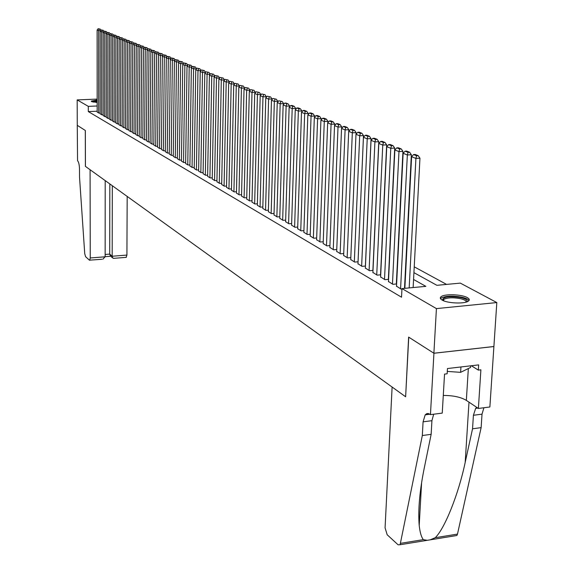 <?xml version="1.0" encoding="UTF-8"?>
<svg xmlns="http://www.w3.org/2000/svg" width="574" height="574" viewBox="0 0 574 574"><rect width="100%" height="100%" fill="white"/><g stroke="black" fill="none" stroke-linecap="round" stroke-linejoin="round"><path stroke-width="0.86" d="M442.138 300.073C440.086 298.846 439.77 297.705 441.198 296.629C444.8 293.701 461.812 294.333 467.315 297.605C469.518 298.86 469.848 300.051 468.305 301.163C464.581 304.077 447.383 303.352 442.138 300.073M97.171 102.502L91.546 101.569L91.259 101.11L97.171 99.998M446.572 284.41L414.227 266.824M413.926 272.65L436.893 285.314L460.334 283.118L496.819 302.563L436.419 308.604L401.972 288.593L425.858 286.354L413.56 279.466M430.45 414.629L433.93 353.261L408.753 337.175L405.631 396.77L392.114 387.041L385.075 527.85L387.192 534.76L398.091 544.805L400.1 544.733L422.321 435.523L423.081 421.833L425.191 414.844L426.726 413.66L428.484 413.56L430.45 414.629L442.245 413.108L444.541 374.104L447.146 373.796L447.462 368.537L478.673 364.892L478.336 370.108L480.897 369.807L478.386 408.458L489.88 406.98L496.819 302.563M396.512 286.161L400.996 289.052L401.951 288.959M388.476 281.49L392.86 284.317L396.62 283.972M380.612 276.912L384.903 279.682L388.584 279.351M372.906 272.435L377.111 275.147L380.713 274.824M365.365 268.044L369.484 270.698L373 270.39M357.975 263.746L362.007 266.35L365.451 266.049M350.736 259.534L354.689 262.088L358.061 261.794M343.632 255.408L347.514 257.905L350.814 257.633M336.68 251.362L340.475 253.816L343.711 253.543M329.856 247.401L333.587 249.798L336.751 249.539M323.169 243.512L326.821 245.859L329.928 245.615M316.611 239.695L320.199 241.998L323.234 241.762M310.175 235.95L313.691 238.217L316.676 237.98M303.861 232.283L307.312 234.501L310.233 234.271M297.669 228.674L301.056 230.856L303.919 230.64M291.585 225.137L294.914 227.275L297.719 227.067M285.615 221.672L288.88 223.767L291.635 223.566M279.76 218.256L282.96 220.323L285.665 220.122M273.999 214.913L277.149 216.936L279.803 216.742M268.352 211.627L271.437 213.607L274.042 213.428M262.799 208.391L265.834 210.342L268.388 210.163M257.339 205.219L260.323 207.135L262.835 206.963M251.979 202.105L254.913 203.985L257.382 203.82M246.712 199.042L249.597 200.886L252.015 200.728M241.532 196.028L244.366 197.843L246.748 197.686M236.445 193.065L239.229 194.851L241.568 194.701M231.437 190.152L234.178 191.91L236.474 191.759M226.515 187.289L229.213 189.018L231.466 188.875M221.679 184.476L224.326 186.177L226.543 186.033M216.915 181.707L219.519 183.379L221.7 183.242M212.229 178.98L214.798 180.623L216.936 180.494M207.623 176.297L210.149 177.918L212.251 177.789M203.088 173.664L205.571 175.249L207.644 175.127M198.626 171.066L201.065 172.631L203.11 172.509M194.234 168.512L196.638 170.048L198.64 169.933M189.908 165.994L192.276 167.508L194.249 167.4M185.653 163.518L187.985 165.011L189.922 164.903M181.463 161.079L183.752 162.55L185.667 162.442M177.33 158.675L179.59 160.124L181.477 160.017M173.269 156.315L175.493 157.735L177.344 157.635M169.265 153.983L171.454 155.389L173.276 155.289M165.319 151.687L167.479 153.071L169.273 152.971M161.43 149.427L163.561 150.79L165.326 150.697M157.606 147.202L159.701 148.544L161.445 148.451M153.832 145.007L155.898 146.327L157.613 146.241M150.115 142.84L152.146 144.146L153.839 144.06M146.449 140.709L148.458 141.993L150.123 141.907M142.833 138.607L144.813 139.869L146.456 139.791M139.274 136.533L141.226 137.782L142.84 137.703M135.758 134.488L137.688 135.722L139.281 135.643M132.3 132.479L134.194 133.692L135.765 133.613M128.885 130.492L130.757 131.69L132.307 131.611M125.519 128.533L127.363 129.71L128.892 129.638M122.197 126.596L124.02 127.765L125.519 127.693M118.918 124.694L120.719 125.842L122.197 125.771M115.69 122.814L117.462 123.948L118.926 123.876M112.504 120.956L114.248 122.075L115.69 122.011M109.354 119.127L111.083 120.231L112.504 120.167M106.247 117.318L107.955 118.409L109.354 118.344M103.191 115.539L104.87 116.608L106.255 116.551M100.163 113.781L101.82 114.836L103.191 114.778M97.178 111.213L88.31 111.586L401.535 297.21L401.972 288.593M97.178 112.045L98.814 113.085L100.163 113.028M493.877 346.509L433.887 353.232L408.623 337.089L405.639 396.663M405.502 396.677L85.426 166.374L85.339 130.492L77.275 125.34L77.181 99.898L97.171 99.108M433.887 353.232L436.419 308.604M88.31 111.586L88.303 106.362L77.181 99.898M97.178 105.989L88.303 106.362M97.178 112.138L97.128 30.049L98.635 30.652L100.651 30.609M98.671 112.999L98.635 30.652L99.187 29.145L100.228 29.123L98.132 28.722L99.187 29.145M98.132 28.722L97.128 30.049M100.959 30.2L100.228 29.123M92.385 101.885L97.171 100.995M97.171 101.591L93.447 102.115M97.171 100.823L91.675 101.634M442.439 300.231C442.977 296.787 449.155 295.911 460.979 297.605C465.966 298.839 467.932 300.259 466.87 301.859M466.217 302.075C466.325 300.754 464.402 299.621 460.463 298.674C453.065 297.339 447.498 297.562 443.767 299.341L443.056 300.532M468.951 300.597C468.19 299.262 465.844 298.136 461.905 297.217C452.721 295.567 445.826 295.84 441.205 298.049L440.538 298.71M470.694 365.825L470.594 367.417L460.613 372.347L447.289 371.407M460.944 366.958L460.613 372.347M101.863 259.283L89.393 260.18L85.548 256.628L84.73 253.629L79.528 177.151L79.499 169.129C79.37 164.781 78.717 161.968 77.555 160.706L77.268 125.333L85.296 130.463L85.383 166.345L90.089 169.732L90.247 257.97L105.142 256.793L105.2 180.602M112.317 185.718L112.181 256.241L126.919 255.078L126.122 257.353M127.177 196.416L126.919 255.078M89.731 260.244L90.247 257.97M109.828 183.931L109.72 254.103L112.181 256.241L112.719 257.991L113.932 258.322M110.473 256.033L109.72 254.103L105.142 254.461M102.811 259.211L105.142 256.793M422.321 435.523L431.146 434.339L424.215 468.269C419.63 490.978 417.958 510.042 419.207 525.475C419.974 532.399 421.345 537.12 423.332 539.639L427.278 540.313L430.141 539.847L435.214 537.716C444.613 528.862 458.547 494.207 465.184 462.414L472.546 428.792L473.414 415.275L475.667 408.358L476.807 407.404M472.546 428.792L481.134 427.637L482.017 414.155L483.904 407.755M433.686 414.213L431.921 420.685L431.146 434.339M435.214 537.716L457.478 534.1L481.134 427.637M433.93 353.261L493.927 346.538M443.286 395.45C453.065 395.436 460.757 397.079 466.339 400.379L478.386 408.458M457.478 534.1L456.89 535.499L455.024 535.8M471.354 365.746L478.336 370.108M100.163 113.874L100.156 31.269L101.684 31.879L103.722 31.835M101.67 114.75L101.684 31.879L102.237 30.357L103.277 30.336L101.16 29.934L102.237 30.357M101.16 29.934L100.156 31.269M104.023 31.434L103.277 30.336M103.191 115.632L103.22 32.503L104.769 33.12L106.836 33.077M104.712 116.522L104.769 33.12L105.322 31.592L106.369 31.57L104.238 31.161L105.322 31.592M104.238 31.161L103.22 32.503M107.13 32.689L106.369 31.57M106.247 117.419L106.326 33.751L107.89 34.383L109.993 34.332M107.797 118.316L107.89 34.383L108.45 32.84L109.505 32.818L107.352 32.402L108.45 32.84M107.352 32.402L106.326 33.751M110.28 33.952L109.505 32.818M109.354 119.227L109.469 35.021L111.062 35.66L113.193 35.61M110.925 120.138L111.062 35.66L111.621 34.103L112.683 34.081L110.509 33.658L111.621 34.103M110.509 33.658L109.469 35.021M113.473 35.244L112.683 34.081M112.504 121.057L112.662 36.306L114.276 36.951L116.436 36.901M114.09 121.982L114.276 36.951L114.836 35.387L115.905 35.358L113.702 34.935L114.836 35.387M113.702 34.935L112.662 36.306M116.709 36.542L115.905 35.358M115.69 122.915L115.898 37.604L117.534 38.264L119.722 38.207M117.297 123.848L117.534 38.264L118.093 36.686L119.17 36.664L116.945 36.227L118.093 36.686M116.945 36.227L115.898 37.604M119.988 37.862L119.17 36.664M118.918 124.795L119.177 38.924L120.834 39.592L123.058 39.534M120.554 125.742L120.834 39.592L121.401 38.006L122.477 37.977L120.239 37.54L121.401 38.006M120.239 37.54L119.177 38.924M123.317 39.204L122.477 37.977M122.197 126.703L122.499 40.266L124.178 40.941L126.438 40.883M123.848 127.665L124.178 40.941L124.745 39.341L125.835 39.312L123.568 38.874L124.745 39.341M123.568 38.874L122.499 40.266M126.689 40.56L125.835 39.312M125.519 128.633L125.871 41.622L127.572 42.304L129.868 42.246M127.198 129.616L127.572 42.304L128.145 40.697L129.236 40.668L126.947 40.223L128.145 40.697M126.947 40.223L125.871 41.622M130.104 41.938L129.236 40.668M128.885 130.599L129.286 43L131.016 43.696L133.34 43.631M130.585 131.59L131.016 43.696L131.59 42.067L132.687 42.046L130.377 41.586L131.59 42.067M130.377 41.586L129.286 43M133.57 43.337L132.687 42.046M132.3 132.587L132.752 44.392L134.503 45.102L136.87 45.037M134.022 133.591L134.503 45.102L135.084 43.466L136.189 43.437L133.857 42.971L135.084 43.466M133.857 42.971L132.752 44.392M137.093 44.75L136.189 43.437M135.758 134.603L136.268 45.812L138.047 46.523L140.451 46.458M137.509 135.622L138.047 46.523L138.628 44.88L139.74 44.851L137.38 44.377L138.628 44.88M137.38 44.377L136.268 45.812M140.659 46.193L139.74 44.851M139.274 136.648L139.834 47.247L141.642 47.972L144.074 47.907M141.046 137.681L141.642 47.972L142.223 46.315L143.342 46.279L140.953 45.805L142.223 46.315M140.953 45.805L139.834 47.247M144.275 47.649L143.342 46.279M142.833 138.721L143.457 48.704L145.287 49.443L147.762 49.371M144.634 139.769L145.287 49.443L145.868 47.764L146.994 47.735L144.583 47.255L145.868 47.764M144.583 47.255L143.457 48.704M147.948 49.127L146.994 47.735M146.449 140.824L147.123 50.182L148.982 50.928L151.493 50.856M148.271 141.886L148.982 50.928L149.57 49.242L150.704 49.213L148.264 48.725L149.57 49.242M148.264 48.725L147.123 50.182M151.672 50.634L150.704 49.213M150.108 142.955L150.854 51.682L152.734 52.442L155.289 52.37M151.967 144.038L152.734 52.442L153.323 50.742L154.463 50.706L152.002 50.211L153.323 50.742M152.002 50.211L150.854 51.682M155.454 52.155L154.463 50.706M153.832 145.122L154.628 53.203L156.544 53.97L159.134 53.899M155.712 146.219L156.544 53.97L157.132 52.263L158.28 52.227L155.791 51.725L157.132 52.263M155.791 51.725L154.628 53.203M159.292 53.705L158.28 52.227M157.599 147.317L158.467 54.745L160.404 55.527L163.045 55.456M159.507 148.429L160.404 55.527L161 53.805L162.155 53.769L159.637 53.26L161 53.805M159.637 53.26L158.467 54.745M163.188 55.276L162.155 53.769M161.43 149.549L162.363 56.317L164.329 57.113L167.012 57.034M163.368 150.675L164.329 57.113L164.925 55.369L166.094 55.334L163.547 54.817L164.925 55.369M163.547 54.817L162.363 56.317M167.142 56.869L166.094 55.334M165.319 151.809L166.317 57.909L168.311 58.713L171.038 58.634M167.285 152.957L168.311 58.713L168.914 56.962L170.083 56.926L167.508 56.403L168.914 56.962M167.508 56.403L166.317 57.909M171.152 58.491L170.083 56.926M169.258 154.112L170.327 59.524L172.358 60.342L175.127 60.256M171.253 155.267L172.358 60.342L172.961 58.577L174.137 58.541L171.533 58.003L172.961 58.577M171.533 58.003L170.327 59.524M175.228 60.134L174.137 58.541M173.262 156.444L174.403 61.167L176.462 61.999L179.282 61.906M175.292 157.62L176.462 61.999L177.065 60.213L178.256 60.177L175.622 59.639L177.065 60.213M175.622 59.639L174.403 61.167M179.368 61.798L178.256 60.177M177.33 158.804L178.543 62.831L180.638 63.678L183.493 63.585M179.389 160.002L180.638 63.678L181.24 61.877L182.439 61.841L179.77 61.289L181.24 61.877M179.77 61.289L178.543 62.831M183.572 63.499L182.439 61.841M181.456 161.208L182.747 64.525L184.871 65.379L187.784 65.285M183.544 162.428L184.871 65.379L185.481 63.57L186.679 63.527L183.989 62.975L185.481 63.57M183.989 62.975L182.747 64.525M187.834 65.221L186.679 63.527M185.646 163.655L187.016 66.247L189.176 67.115L192.132 67.022M187.77 164.889L189.176 67.115L189.786 65.285L190.999 65.249L188.265 64.683L189.786 65.285M188.265 64.683L187.016 66.247M192.175 66.971L190.999 65.249M189.908 166.13L191.35 67.99L193.546 68.873L196.559 68.772M192.06 167.386L193.546 68.873L194.156 67.029L195.375 66.993L192.62 66.419L194.156 67.029M192.62 66.419L191.35 67.99M196.581 68.744L195.375 66.993M194.227 168.648L195.756 69.763L197.987 70.667L201.051 70.559L199.831 68.765L197.04 68.177L199.831 68.765M196.416 169.926L197.987 70.667L198.597 68.801M197.04 68.177L195.756 69.763M198.626 171.21L200.233 71.571L202.5 72.482L205.592 72.374L204.351 70.566L201.524 69.971L204.351 70.566M200.843 172.501L202.5 72.482L203.117 70.602M201.524 69.971L200.233 71.571M203.088 173.807L204.782 73.4L207.085 74.326L210.206 74.218L208.95 72.396L206.088 71.793L208.95 72.396M205.341 175.12L207.085 74.326L207.702 72.439M206.088 71.793L204.782 73.4M207.623 176.448L209.41 75.266L211.749 76.206L214.891 76.098L213.628 74.254L210.73 73.644L213.628 74.254M209.912 177.782L211.749 76.206L212.373 74.297M210.73 73.644L209.41 75.266M212.229 179.131L214.109 77.153L216.491 78.114L219.648 77.999L218.378 76.148L215.444 75.524L218.378 76.148M214.561 180.487L216.491 78.114L217.116 76.191M215.444 75.524L214.109 77.153M216.915 181.858L218.888 79.083L221.306 80.059L224.491 79.944L223.207 78.064L220.237 77.433L223.207 78.064M219.282 183.235L221.306 80.059L221.937 78.114M220.237 77.433L218.888 79.083M221.672 184.627L223.745 81.034L226.206 82.032L229.413 81.91L228.122 80.023L225.108 79.377L228.122 80.023M224.082 186.033L226.206 82.032L226.838 80.066M225.108 79.377L223.745 81.034M226.515 187.447L228.689 83.029L231.193 84.034L234.422 83.919L233.116 82.01L230.066 81.357L233.116 82.01M228.961 188.875L231.193 84.034L231.824 82.06M230.066 81.357L228.689 83.029M231.437 190.317L233.718 85.052L236.258 86.078L239.516 85.957L238.196 84.034L235.11 83.366L238.196 84.034M233.927 191.766L236.258 86.078L236.897 84.084M235.11 83.366L233.718 85.052M236.438 193.23L238.827 87.112L241.417 88.152L244.696 88.03L243.362 86.093L240.241 85.411L243.362 86.093M244.689 88.418L244.696 88.03M238.978 194.701L241.417 88.152L242.056 86.136M240.241 85.411L238.827 87.112M241.532 196.193L244.029 89.207L246.662 90.269L249.97 90.14L248.621 88.181L245.457 87.499L248.621 88.181M249.955 90.577L249.97 90.14M244.108 197.693L246.662 90.269L247.301 88.231M245.457 87.499L244.029 89.207M246.705 199.207L249.324 91.338L252.008 92.414L255.33 92.285L253.973 90.312L250.766 89.616L253.973 90.312M255.315 92.78L255.33 92.285M249.331 200.735L252.008 92.414L252.646 90.362M250.766 89.616L249.324 91.338M251.979 202.278L254.713 93.505L257.439 94.602L260.79 94.473L259.419 92.479L256.169 91.768L259.419 92.479M260.775 95.026L260.79 94.473M254.648 203.827L257.439 94.602L258.078 92.536M256.169 91.768L254.713 93.505M257.339 205.399L260.194 95.715L262.971 96.834L266.343 96.697L264.966 94.688L261.665 93.964L264.966 94.688M266.329 97.307L266.343 96.697M260.051 206.977L262.971 96.834L263.617 94.739M261.665 93.964L260.194 95.715M262.792 208.577L265.776 97.96L268.603 99.101L272.004 98.958L270.612 96.934L267.269 96.195L270.612 96.934M271.983 99.625L272.004 98.958M265.554 210.184L268.603 99.101L269.249 96.992M267.269 96.195L265.776 97.96M268.345 211.806L271.459 100.249L274.336 101.411L277.766 101.268L276.359 99.223L272.966 98.47L276.359 99.223M277.744 101.993L277.766 101.268M271.158 213.449L274.336 101.411L274.989 99.273M272.966 98.47L271.459 100.249M273.999 215.099L277.242 102.581L280.177 103.765L283.628 103.614L282.207 101.548L278.77 100.787L282.207 101.548M283.606 104.403L283.628 103.614M276.862 216.764L280.177 103.765L280.829 101.605M278.77 100.787L277.242 102.581M279.753 218.45L283.14 104.956L286.125 106.161L289.605 106.003L288.17 103.923L286.074 103.083L284.682 103.148L288.17 103.923M289.576 106.864L289.605 106.003M282.666 220.151L286.125 106.161L286.778 103.98M284.682 103.148L283.14 104.956M285.615 221.865L289.138 107.374L292.188 108.601L295.696 108.443L294.247 106.341L292.109 105.487L290.709 105.551L292.84 106.398L294.247 106.341M295.66 109.369L295.696 108.443M288.586 223.595L292.188 108.601L292.84 106.398M290.709 105.551L289.138 107.374M291.585 225.338L295.258 109.835L298.358 111.083L301.895 110.925L300.432 108.802L298.25 107.934L296.844 107.998L299.018 108.866L300.432 108.802M301.859 111.916L301.895 110.925M294.606 227.103L298.358 111.083L299.018 108.866M296.844 107.998L295.258 109.835M297.662 228.883L301.493 112.346L304.651 113.616L308.216 113.458L306.738 111.313L304.514 110.43L303.094 110.488L305.311 111.378L306.738 111.313M308.181 114.52L308.216 113.458M300.747 230.676L304.651 113.616L305.311 111.378M303.094 110.488L301.493 112.346M303.854 232.484L307.843 114.908L311.065 116.199L314.66 116.034L313.167 113.867L310.9 112.97L309.472 113.035L311.732 113.939L313.167 113.867M314.617 117.175L314.66 116.034M306.997 234.314L311.065 116.199L311.732 113.939M309.472 113.035L307.843 114.908M310.168 236.165L314.322 117.512L317.609 118.84L321.225 118.667L319.718 116.479L317.415 115.561L315.965 115.625L318.269 116.544L319.718 116.479M321.182 119.88L321.225 118.667M313.368 238.031L317.609 118.84L318.269 116.544M315.965 115.625L314.322 117.512M316.604 239.91L320.923 120.174L324.274 121.523L327.926 121.351L326.405 119.141L324.052 118.201L322.595 118.273L324.941 119.205L326.405 119.141M327.876 122.635L327.926 121.351M319.869 241.812L324.274 121.523L324.941 119.205M322.595 118.273L320.923 120.174M323.162 243.728L327.661 122.886L331.076 124.264L334.757 124.084L333.214 121.853L330.818 120.892L329.347 120.963L331.743 121.918L333.214 121.853M334.707 125.455L334.757 124.084M326.491 245.665L331.076 124.264L331.743 121.918M329.347 120.963L327.661 122.886M329.849 247.624L334.527 125.649L338.014 127.055L341.724 126.868L340.167 124.615L337.72 123.64L336.242 123.711L338.689 124.687L340.167 124.615M341.666 128.325L341.724 126.868M333.243 249.597L338.014 127.055L338.689 124.687M336.242 123.711L334.527 125.649M336.673 251.591L341.537 128.476L345.096 129.903L348.834 129.717L347.263 127.442L344.759 126.445L343.274 126.517L345.763 127.514L347.263 127.442M348.77 131.259L348.834 129.717M340.131 253.608L345.096 129.903L345.763 127.514M343.274 126.517L341.537 128.476M343.625 255.645L348.691 131.353L352.321 132.816L356.088 132.623L354.495 130.32L351.948 129.308L350.449 129.38L352.988 130.398L354.495 130.32M356.024 134.251L356.088 132.623M347.155 257.697L352.321 132.816L352.988 130.398M350.449 129.38L348.691 131.353M350.721 259.778L355.988 134.294L359.69 135.787L363.493 135.586L361.885 133.261L359.281 132.221L357.767 132.3L360.364 133.34L361.885 133.261M358.04 261.801L363.493 135.586M354.323 261.873L359.69 135.787L360.364 133.34M357.767 132.3L355.988 134.294M357.961 263.997L363.435 137.294L367.216 138.815L371.055 138.614L369.426 136.26L366.772 135.206L365.243 135.285L367.898 136.339L369.426 136.26M365.387 266.056L371.055 138.614M361.642 266.135L367.216 138.815L367.898 136.339M365.243 135.285L363.435 137.294M365.351 268.295L371.041 140.357L374.908 141.907L378.775 141.699L377.132 139.324L374.413 138.248L372.87 138.327L375.583 139.41L377.132 139.324M372.885 270.404L378.775 141.699M369.104 270.483L374.908 141.907L375.583 139.41M372.87 138.327L371.041 140.357M372.899 272.693L378.811 143.486L382.758 145.071L386.654 144.856L384.996 142.46L382.219 141.355L380.67 141.441L383.432 142.539L384.996 142.46M380.54 274.838L386.654 144.856M376.731 274.917L382.758 145.071L383.432 142.539M380.67 141.441L378.811 143.486M380.598 277.177L386.747 146.679L390.779 148.3L394.711 148.085L393.032 145.653L390.198 144.526L388.627 144.612L391.461 145.739L393.032 145.653M388.354 279.366L394.711 148.085M384.508 279.452L390.779 148.3L391.461 145.739M388.627 144.612L386.747 146.679M388.462 281.755L394.855 149.943L398.973 151.601L402.941 151.378L401.24 148.924L398.349 147.769L396.763 147.862L399.655 149.01L401.24 148.924M396.333 283.994L402.941 151.378M392.458 284.08L398.973 151.601L399.655 149.01M396.763 147.862L394.855 149.943M396.498 286.433L403.142 153.28L407.346 154.973L411.35 154.743L409.635 152.261L406.672 151.084L405.079 151.177L408.035 152.354L409.635 152.261M404.505 288.349L411.35 154.743M400.58 288.815L407.346 154.973L408.035 152.354M405.079 151.177L403.142 153.28M404.857 288.32L411.608 156.688L415.913 158.424L419.953 158.187L418.209 155.676L415.189 154.471L413.574 154.564L416.595 155.769L418.209 155.676M413.136 287.545L419.953 158.187M409.176 287.911L415.913 158.424L416.595 155.769M413.574 154.564L411.608 156.688M473.414 415.275L482.017 414.155M431.921 420.685L423.081 421.833M400.652 543.32L423.332 539.639M427.235 414.579L427.293 413.502M465.184 462.414L468.994 402.159M468.341 368.53L466.339 400.379M443.68 300.798L443.767 299.341M126.352 257.339L113.43 258.365M110.258 255.846L112.719 257.991M105.142 256.678L110.717 256.241M419.207 525.475L421.596 482.791M429.904 414.234L425.191 414.844M475.667 408.358L477.819 408.078M400.1 544.733L427.278 540.313M430.141 539.847L456.89 535.499"/></g></svg>
